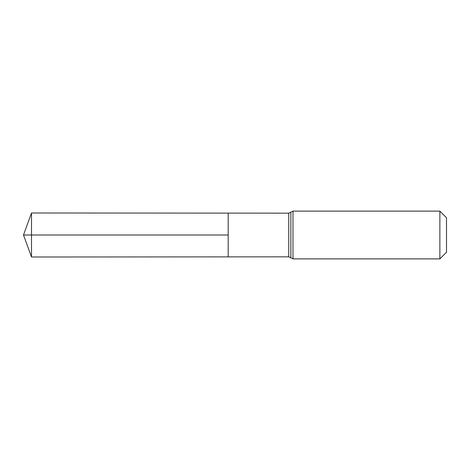 <?xml version="1.0" encoding="UTF-8"?>
<svg xmlns="http://www.w3.org/2000/svg" width="470" height="470" viewBox="0 0 470 470"><rect width="100%" height="100%" fill="white"/><g stroke="black" fill="none" stroke-linecap="round" stroke-linejoin="round"><path stroke-width="0.7" d="M288.739 256.843L290.854 257.848L290.854 212.152L288.739 213.157L288.739 256.843L228.179 256.879L228.179 213.121L228.179 256.879L31.508 257.002L31.508 235L228.179 235L23.5 235L228.179 235M439.867 211.118L439.867 258.882L446.5 252.243L446.5 217.757L439.867 211.118L292.992 211.118L292.992 258.882L290.877 257.871L290.854 212.152M288.739 213.157L31.508 212.998L31.508 235M292.992 211.118L290.877 212.129M439.867 258.882L292.992 258.882M31.508 212.998L23.5 235L31.508 257.002"/></g></svg>
